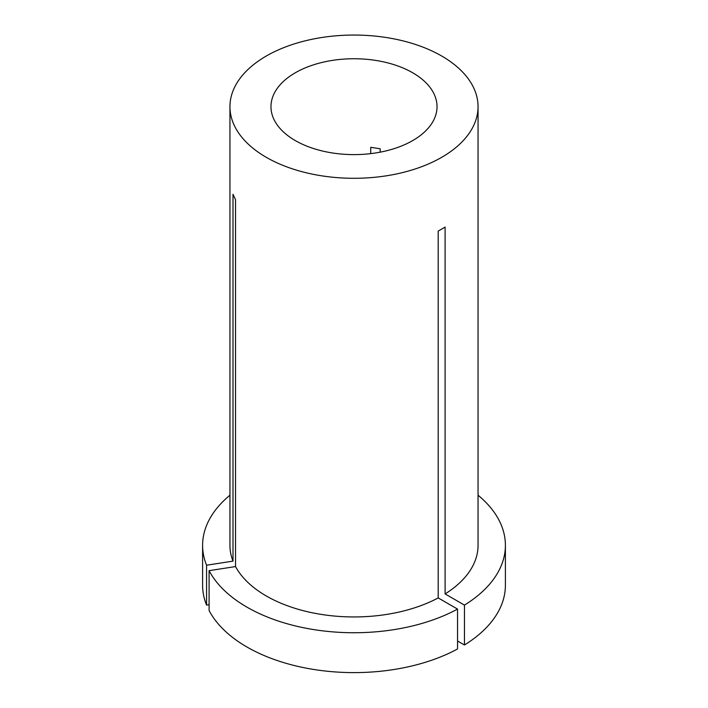 <?xml version="1.0" encoding="UTF-8"?>
<svg xmlns="http://www.w3.org/2000/svg" width="708" height="708" viewBox="0 0 708 708"><rect width="100%" height="100%" fill="white"/><g stroke="black" fill="none" stroke-linecap="round" stroke-linejoin="round"><path stroke-width="1.06" d="M380.169 152.167L380.169 148.768L370.735 147.308L370.735 153.627M412.711 72.782A83.031 47.932 0 0 0 322.228 62.392A83.031 47.932 0 0 0 270.969 106.678A83.031 47.932 0 0 0 295.289 140.573A83.031 47.932 0 0 0 385.772 150.963A83.031 47.932 0 0 0 437.031 106.678A83.031 47.932 0 0 0 412.711 72.782M457.545 609.092A151.397 87.411 0 0 1 246.942 607.137A151.397 87.411 0 0 1 209.099 570.657L209.099 610.535A151.397 87.411 0 0 0 246.942 647.006A151.397 87.411 0 0 0 457.545 648.971L457.545 609.092L438.199 597.924L438.199 231.082L445.102 227.091L445.102 593.932A124.05 71.623 0 0 0 478.05 545.319L478.05 106.678A124.05 71.623 0 0 0 441.721 56.029A124.05 71.623 0 0 0 306.529 40.506A124.05 71.623 0 0 0 229.95 106.678A124.05 71.623 0 0 0 266.279 157.318A124.05 71.623 0 0 0 401.471 172.841A124.05 71.623 0 0 0 478.05 106.678M209.099 570.657L235.534 566.568A124.05 71.623 0 0 0 266.279 595.968A124.05 71.623 0 0 0 438.199 597.924M229.95 106.678L229.95 545.319A124.05 71.623 0 0 0 233.003 561.125L233.003 194.275L235.534 199.727L235.534 566.568M229.95 495.211A151.397 87.411 0 0 0 202.603 545.319A151.397 87.411 0 0 0 206.568 565.214L233.003 561.125M202.603 545.319L202.603 585.197A151.397 87.411 0 0 0 206.568 605.092L206.568 565.214M209.099 604.694L206.568 605.092M457.545 640.997L464.457 644.979L464.457 605.11A151.397 87.411 0 0 0 505.397 545.319A151.397 87.411 0 0 0 478.05 495.211M464.457 605.11L445.102 593.932M464.457 644.979A151.397 87.411 0 0 0 505.397 585.197L505.397 545.319"/></g></svg>
